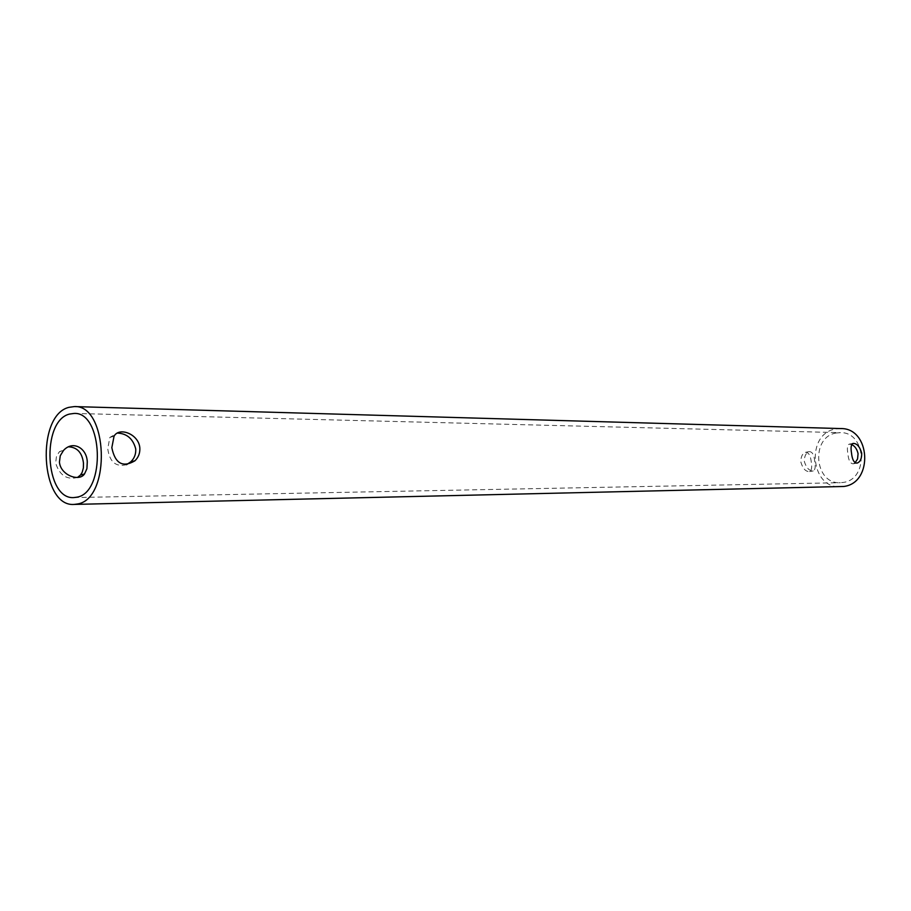<?xml version="1.0" encoding="UTF-8"?>
<svg xmlns="http://www.w3.org/2000/svg" width="911" height="911" viewBox="0 0 911 911"><rect width="100%" height="100%" fill="white"/><g stroke="black" fill="none" stroke-linecap="round" stroke-linejoin="round"><path stroke-width="0.68" stroke-dasharray="4.55 3.42" d="M68.45 446.823L58.976 452.243L56.402 456.866L55.639 463.084C59.614 475.383 66.89 480.165 77.469 477.455M126.549 464.678C115.902 467.332 109.639 462.036 107.76 448.804L109.832 437.428L117.371 433.078M814.753 461.581C814.161 454.908 812.305 451.594 809.196 451.64C805.882 452.904 804.276 456.217 804.356 461.581C806.372 467.969 809.344 471.078 813.25 470.93C815.174 469.939 815.675 466.831 814.753 461.581M811.291 462.207C810.596 455.568 808.661 452.277 805.472 452.334C802.272 453.587 800.746 456.878 800.894 462.219C802.796 468.607 805.677 471.739 809.526 471.591C811.576 470.588 812.157 467.457 811.291 462.207M855.099 462.754L853.254 463.79C850.282 463.767 848.483 460.374 847.879 453.61C846.934 448.292 847.355 445.137 849.143 444.158L851.717 444.568M836.321 432.987C810.414 436.756 814.172 484.39 840.318 482.705L843.187 482.431C868.9 479.437 866.259 431.882 840.454 432.645L836.321 432.987M840.694 428.569L835.763 428.979C805.62 433.431 810.107 488.831 840.523 486.781M59.545 451.571L63.485 450.467M109.832 437.428L114.046 436.244M805.472 452.334L809.196 451.64M849.143 444.158L853.003 443.429M73.893 497.577L840.318 482.705M74.133 413.435L840.454 432.645M853.254 463.79L856.727 463.175M809.526 471.591L813.25 470.93"/><path stroke-width="1.37" d="M87.274 462.025C86.978 448.394 73.131 439.831 63.485 450.467L60.251 455.785L59.443 462.048C60.399 475.086 79.132 482.078 84.495 473.993L86.909 468.732L87.274 462.025M77.469 477.455L80.51 475.03L82.206 472.251L83.379 467.935L83.459 463.061C82.138 452.608 77.139 447.199 68.45 446.823M111.825 447.688L114.046 436.244C119.079 426.621 138.734 434.012 139.827 447.882C140.123 453.029 138.506 457.322 134.965 460.772C122.791 467.912 115.082 463.551 111.825 447.688M117.371 433.078C126.959 433.499 133.086 438.806 135.739 448.986C136.024 454.133 134.35 458.438 130.706 461.888L126.549 464.678M851.5 452.938C850.601 447.62 851.102 444.443 853.003 443.429C856.795 443.27 859.688 446.47 861.681 453.018C861.84 458.518 860.314 461.877 857.126 463.095C854.085 463.084 852.206 459.691 851.5 452.938M851.717 444.568C854.917 446.117 857.035 449.146 858.071 453.667L857.558 458.973L855.099 462.754M69.521 414.072C40.847 420.791 44.878 499.991 73.893 497.577L77.093 497.144C105.983 492.43 103.045 411.658 74.133 413.435L69.521 414.072M77.72 503.942C111.324 498.659 108.022 404.586 74.395 406.579L68.917 407.342C35.586 415.348 40.369 507.29 74.121 504.421L77.72 503.942M74.121 504.421L843.745 486.474C873.626 483.058 870.654 427.771 840.694 428.569L74.395 406.579M130.706 461.888L134.965 460.772M80.51 475.03L84.495 473.993"/></g></svg>
